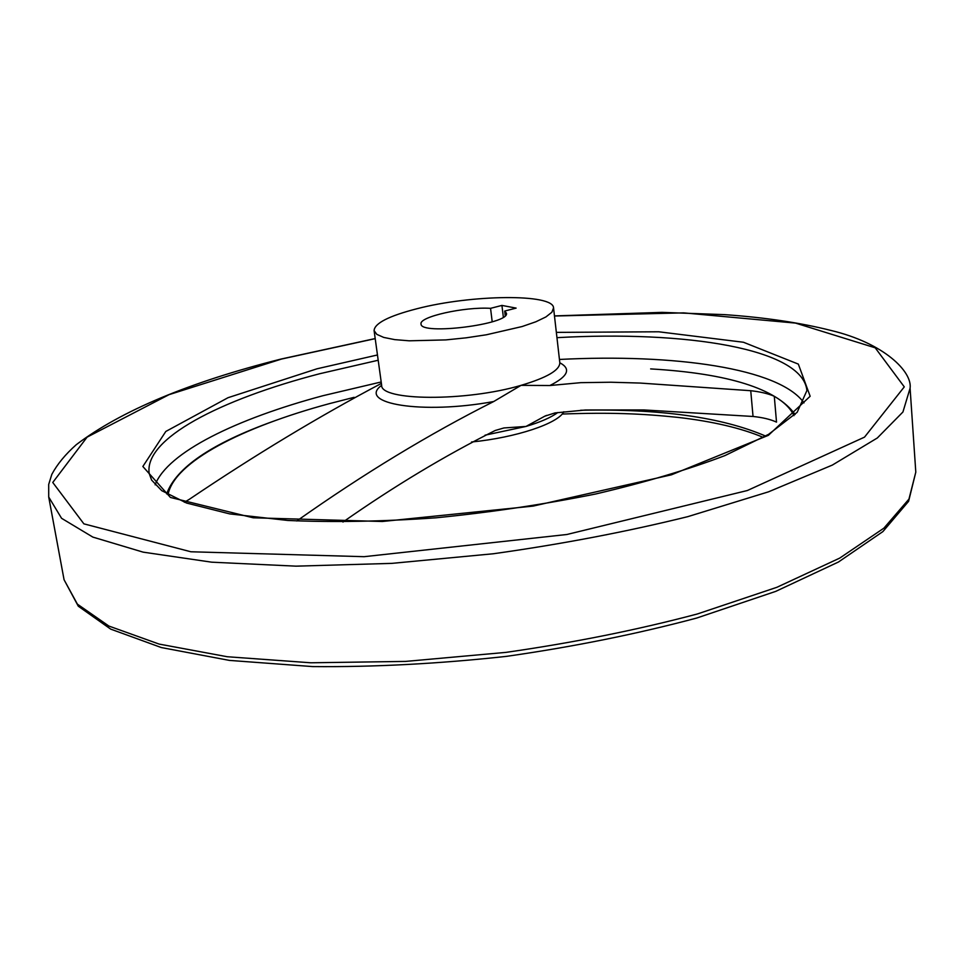 <?xml version="1.0" encoding="UTF-8"?>
<svg xmlns="http://www.w3.org/2000/svg" width="964" height="964" viewBox="0 0 964 964"><rect width="100%" height="100%" fill="white"/><g stroke="black" fill="none" stroke-linecap="round" stroke-linejoin="round"><path stroke-width="1.45" d="M342.967 522.042C394.168 486.181 444.91 455.671 495.219 430.486L503.931 427.956L525.983 426.45L544.817 416.171L555.035 412.917L585.485 409.989L643.892 409.941L753.041 416.472C762.62 417.46 770.441 419.34 776.514 422.124L774.285 396.276C768.224 393.637 760.379 391.782 750.739 390.709L640.048 383.057L610.802 382.226L580.786 382.66L549.878 385.528L521.066 385.347L493.701 401.53C429.317 433.933 363.681 473.758 296.792 520.97M184.365 502.232L189.028 499.509C254.761 455.153 318.879 416.46 381.395 383.395M168.025 494.701C174.183 461.84 242.157 427.185 329.375 403.651L354.113 397.325M774.285 396.276C783.997 401.988 790.552 408.435 793.962 415.629M416.834 308.769C471.107 294.574 553.529 293.454 553.553 307.914L551.878 312.24L545.913 316.939L535.851 321.783L522.102 326.543L486.35 334.785L466.166 337.822L445.874 339.906L409.182 340.81L394.686 339.617L383.732 337.424L376.791 334.351L374.092 330.592C374.586 323.265 388.841 315.987 416.834 308.769M516.126 308.106L504.678 311.059L506.437 313.18C510.269 324.217 420.063 335.605 421.039 323.976C418.81 316.782 464.467 306.648 490.556 308.335L501.931 305.419L516.126 308.106M563.832 411.749C558.011 423.497 516.138 437.584 471.529 442.006M505.232 315.686L504.678 311.059M492.206 321.831L490.556 308.335M503.353 317.144L501.931 305.419M753.041 416.472L750.739 390.709M650.64 368.911C728.423 373.466 776.574 388.661 795.095 414.496M166.639 493.893C176.087 467.697 211.646 443.488 273.318 421.28M559.831 362.801C571.387 368.838 568.061 376.418 549.878 385.528M493.701 401.53C422.377 414.749 356.391 403.663 381.66 385.299M557.794 412.52C551.107 417.46 540.503 422.099 525.983 426.45L485.049 435.174M559.879 363.151L559.807 362.645C559.927 370.104 547.01 377.659 521.066 385.347C465.913 401.723 380.093 400.952 381.636 385.154L374.092 330.592M580.653 410.266C660.183 408.628 721.843 417.231 765.621 436.077M64.07 579.75L78.289 606.199L110.715 629.131L161.337 647.555L229.408 660.4L312.589 666.582C374.357 667.16 438.969 663.762 506.401 656.376C573.568 646.76 636.987 633.987 696.671 618.057L775.707 591.39L838.451 562.012L882.904 531.586L908.606 501.304L915.8 472.143L908.956 499.099L883.892 528.164L839.716 558.108L776.876 587.305L697.442 613.947C637.385 629.902 573.532 642.711 505.907 652.387L405.591 661.412L310.83 662.786L227.275 656.737L159.132 644.085L108.908 626.07L77.397 604.151L64.07 579.75L48.718 497.026L61.563 518.295L92.833 537.093L143.13 552.143L211.67 562.181L295.996 566.157L391.83 563.374L493.448 553.746C562.012 544.094 626.793 531.73 687.778 516.656L768.465 491.845L832.354 465.07L877.324 437.981L902.931 412.002L910.088 388.215C912.45 371.851 884.35 343.148 830.799 330.411C800.192 322.699 764.777 317.445 724.567 314.638L662.027 312.372L554.469 315.915M554.481 316.011L683.681 312.878L795.553 323.097L875.204 347.811L904.28 386.877L864.515 437.138L747.329 490.531L566.844 534.502L364.103 556.686L190.884 551.769L83.88 523.85L52.755 482.47L87.097 437.138L169.062 394.65L281.56 359.042L375.201 338.653M556.349 332.375L658.701 331.785L743.473 342.256L798.337 364.103L810.146 396.264L768.38 435.33L671.426 474.818L533.08 506.1L382.347 521.488L253.183 517.788L170.423 497.448L142.853 466.48L165.808 431.462L228.034 397.698L316.987 368.802L377.466 354.969M556.951 337.665C685.886 330.435 802.759 348.594 806.916 390.541L797.18 412.303L768.585 434.342L724.952 455.586C688.115 469.625 645.012 482.434 595.644 494.002C543.804 504.425 490.616 512.366 436.065 517.801C382.443 521.56 332.978 522.452 287.682 520.452L229.637 513.884L186.594 503.051L161.759 490.676L151.637 480.108L149.227 473.625C143.624 438.801 220.129 399.578 319.759 373.719L378.189 360.247M155.132 484.832C167.615 452.2 236.517 418.822 322.976 395.698L381.202 381.973M559.445 359.452C674.21 353.595 779.153 368.079 803.988 402.868M546.624 415.4L544.817 416.171M559.807 362.645L553.553 307.914M763.295 437.391C741.171 428.1 712.866 421.449 678.379 417.436C642.422 413.628 609.911 412.279 562.145 414.05M915.8 472.143L910.088 388.215M375.189 338.557L281.03 359.054C189.354 382.19 121.115 410.724 76.313 444.657C65.468 454.273 57.298 464.178 51.827 474.348L48.694 484.434L48.718 497.026"/></g></svg>
